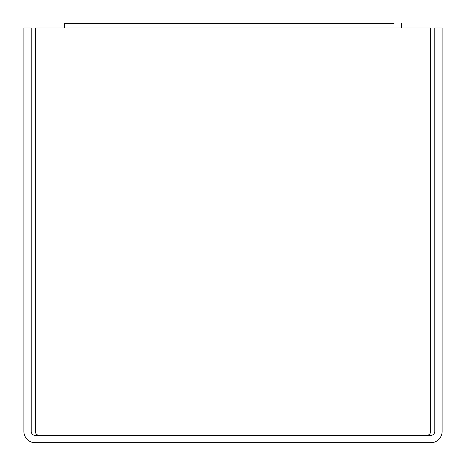 <?xml version="1.0" encoding="UTF-8"?>
<svg xmlns="http://www.w3.org/2000/svg" width="466" height="466" viewBox="0 0 466 466"><rect width="100%" height="100%" fill="white"/><g stroke="black" fill="none" stroke-linecap="round" stroke-linejoin="round"><path stroke-width="0.7" d="M31.228 27.937L23.912 27.937L23.912 431.475A11.225 11.225 0 0 0 35.131 442.7L430.869 442.7A11.225 11.225 0 0 0 442.088 431.475L442.088 27.937L434.772 27.937L434.772 431.475A3.903 3.903 0 0 1 430.869 435.378L35.131 435.378A3.903 3.903 0 0 1 31.228 431.475L31.228 27.937M35.375 27.937L35.375 431.475A3.903 3.903 0 0 0 39.278 435.378L426.722 435.378A3.903 3.903 0 0 0 430.625 431.475L430.625 27.937L35.375 27.937L35.375 431.475M71.974 23.545L64.652 23.3L64.652 27.937M394.026 23.545L64.652 23.545M401.348 27.937L401.348 23.545"/></g></svg>
